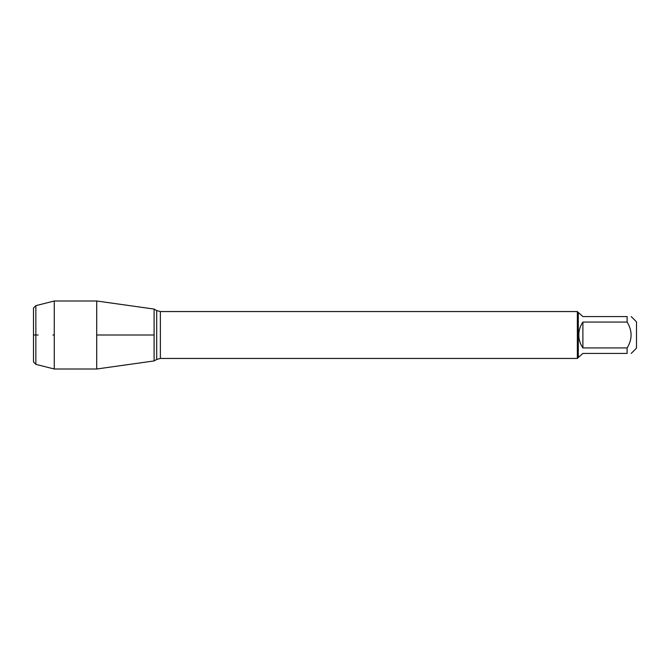 <?xml version="1.0" encoding="UTF-8"?>
<svg xmlns="http://www.w3.org/2000/svg" width="670" height="670" viewBox="0 0 670 670"><rect width="100%" height="100%" fill="white"/><g stroke="black" fill="none" stroke-linecap="round" stroke-linejoin="round"><path stroke-width="1" d="M631.207 316.575L636.5 321.868L636.5 348.132L631.207 353.425M627.12 316.575C632.405 316.575 632.405 316.575 627.12 316.575L627.12 322.069C632.405 330.687 632.405 339.313 627.12 347.931L627.12 353.425C632.405 353.425 632.405 353.425 627.12 353.425L582.9 353.425L578.294 357.512L578.294 312.488L582.9 316.575L627.12 316.575M627.12 322.069L582.9 322.069C580.212 325.955 578.855 330.268 578.813 335C578.855 339.732 580.212 344.045 582.9 347.931L627.12 347.931M578.294 357.512L577.356 358.45L577.356 311.55L160.381 311.55L160.381 358.45L156.696 359.438L156.696 310.562L154.1 309.063L154.1 360.937L154.1 309.063L96.706 300.998L96.706 369.003L154.1 360.937L156.696 359.438M582.9 347.931L582.9 322.069M35.845 305.654L33.5 307.999L33.5 362.001L35.845 364.346L35.845 305.654L54.27 300.998L54.27 369.003L96.706 369.003M96.706 335L154.1 335L96.706 335M54.27 335L52.93 335L54.27 335M38.14 335L33.5 335L38.14 335M577.356 358.45L160.381 358.45M160.381 311.55L156.696 310.562M578.294 312.488L577.356 311.55M54.27 300.998L96.706 300.998M35.845 364.346L54.27 369.003"/></g></svg>
